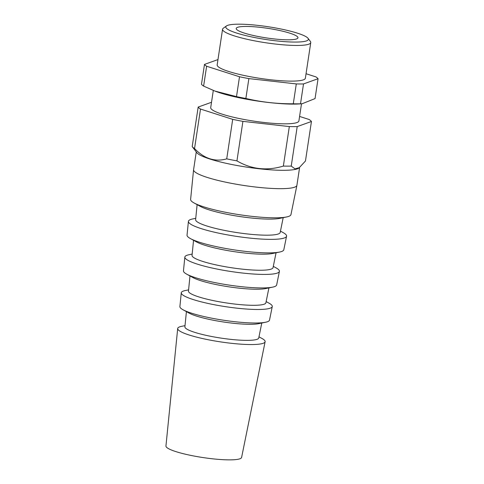 <?xml version="1.0" encoding="UTF-8"?>
<svg xmlns="http://www.w3.org/2000/svg" width="484" height="484" viewBox="0 0 484 484"><rect width="100%" height="100%" fill="white"/><g stroke="black" fill="none" stroke-linecap="round" stroke-linejoin="round"><path stroke-width="0.73" d="M306.045 73.731L315.913 76.889A57.935 8.984 -171.4 0 1 318.055 78.723L315.048 98.591L302.101 103.764L300.51 103.8A57.935 8.984 -171.4 0 1 293.286 103.788C277.138 103.903 261.336 102.13 245.866 98.47A57.935 8.984 -171.4 0 1 236.501 96.625L214.89 91.059L203.619 86.104A57.935 8.984 -171.4 0 1 201.477 84.264L204.484 64.402L217.975 59.568M258.976 336.828L262.092 338.534A44.207 6.855 -171.4 0 1 265.117 341.74L241.601 457.44A38.26 5.935 -171.4 0 1 212.028 458.747A38.26 5.935 -171.4 0 1 165.945 446L177.695 328.521A44.207 6.855 -171.4 0 1 181.536 326.355L185.015 325.641M265.117 341.74A44.207 6.855 -171.4 0 1 230.947 343.253A44.207 6.855 -171.4 0 1 177.695 328.521M261.784 323.022L258.74 337.995A37.341 5.79 -171.4 0 1 229.876 339.272A37.341 5.79 -171.4 0 1 184.894 326.827L186.419 311.623M266.139 301.592L269.116 303.226A46.016 7.139 -171.4 0 1 272.268 306.566L269.509 320.13A45.321 7.03 -171.4 0 1 265.589 322.241L258.716 323.651A38.169 5.923 -171.4 0 1 232.514 323.173A38.169 5.923 -171.4 0 1 189.165 313.136L183.012 309.754A45.321 7.03 -171.4 0 1 179.891 306.572L181.27 292.802A46.016 7.139 -171.4 0 1 185.269 290.545L188.597 289.868M265.589 322.241A45.321 7.03 -171.4 0 1 234.48 321.672A45.321 7.03 -171.4 0 1 183.012 309.754M272.268 306.566A46.016 7.139 -171.4 0 1 236.7 308.139A46.016 7.139 -171.4 0 1 181.27 292.802M268.923 287.901L265.885 302.821A39.15 6.074 -171.4 0 1 235.629 304.158A39.15 6.074 -171.4 0 1 188.47 291.114L189.982 275.965M273.297 266.357L276.14 267.918A47.825 7.417 -171.4 0 1 279.413 271.391L276.66 284.949A47.13 7.308 -171.4 0 1 272.583 287.151L265.71 288.561A39.978 6.201 -171.4 0 1 238.267 288.059A39.978 6.201 -171.4 0 1 192.862 277.544L186.709 274.162A47.13 7.308 -171.4 0 1 183.466 270.858L184.84 257.089A47.825 7.417 -171.4 0 1 188.996 254.741L192.172 254.088M272.583 287.151A47.13 7.308 -171.4 0 1 240.233 286.558A47.13 7.308 -171.4 0 1 186.709 274.162M279.413 271.391A47.825 7.417 -171.4 0 1 242.448 273.024A47.825 7.417 -171.4 0 1 184.84 257.089M276.062 252.781L273.036 267.646A40.959 6.353 -171.4 0 1 241.377 269.043A40.959 6.353 -171.4 0 1 192.039 255.395L193.552 240.3M280.46 231.128L283.164 232.616A49.634 7.696 -171.4 0 1 286.564 236.216L283.805 249.774A48.938 7.593 -171.4 0 1 279.577 252.061L272.698 253.471A41.787 6.48 -171.4 0 1 244.015 252.944A41.787 6.48 -171.4 0 1 196.558 241.952L190.406 238.576A48.938 7.593 -171.4 0 1 187.036 235.139L188.415 221.369A49.634 7.696 -171.4 0 1 192.723 218.937L195.748 218.314M279.577 252.061A48.938 7.593 -171.4 0 1 245.981 251.444A48.938 7.593 -171.4 0 1 190.406 238.576M286.564 236.216A49.634 7.696 -171.4 0 1 248.201 237.91A49.634 7.696 -171.4 0 1 188.415 221.369M283.194 217.661L280.188 232.471A42.767 6.631 -171.4 0 1 247.13 233.929A42.767 6.631 -171.4 0 1 195.615 219.682L197.115 204.641M299.596 167.561L296.91 185.293A52.248 8.107 -171.4 0 1 296.904 185.36L290.957 214.6A50.747 7.871 -171.4 0 1 286.57 216.965L279.692 218.375A43.596 6.764 -171.4 0 1 249.768 217.83A43.596 6.764 -171.4 0 1 200.255 206.365L194.102 202.984A50.747 7.871 -171.4 0 1 190.611 199.426L193.576 169.733A52.248 8.107 -171.4 0 1 193.588 169.666L196.268 151.934M286.57 216.965A50.747 7.871 -171.4 0 1 251.734 216.33A50.747 7.871 -171.4 0 1 194.102 202.984M296.904 185.36A52.248 8.107 -171.4 0 1 256.514 187.139A52.248 8.107 -171.4 0 1 193.576 169.733M299.584 116.444L309.107 119.487A57.717 8.954 -171.4 0 1 311.442 121.49L305.464 160.997L298.858 168.093A52.248 8.107 -171.4 0 1 259.291 168.777A52.248 8.107 -171.4 0 1 196.813 152.66L192.263 146.646A57.717 8.954 -171.4 0 1 192.202 146.561L198.18 107.055L211.52 102.275M299.548 167.597L294.998 168.868L291.235 166.091A57.717 8.954 -171.4 0 1 283.358 166.079C266.878 171.076 251.402 169.346 236.936 160.876A57.717 8.954 -171.4 0 1 226.724 158.861C215.005 162.17 204.278 158.734 194.538 148.564A57.717 8.954 -171.4 0 1 192.263 146.646M311.442 121.49L297.212 126.584A57.717 8.954 -171.4 0 1 289.329 126.572L242.914 121.369A57.717 8.954 -171.4 0 1 232.701 119.354L200.509 109.057L194.538 148.564M232.701 119.354L226.724 158.861M242.914 121.369L236.936 160.876M289.329 126.572L283.358 166.079M297.212 126.584L291.235 166.091M273.811 38.895A31.218 4.84 -171.4 0 1 236.21 28.477A31.218 4.84 -171.4 0 1 267.803 28.338A31.218 4.84 -171.4 0 1 297.944 37.812A31.218 4.84 -171.4 0 1 273.811 38.895M318.055 78.723L303.516 83.932A57.935 8.984 -171.4 0 1 296.293 83.92L248.873 78.602A57.935 8.984 -171.4 0 1 239.507 76.756L206.626 66.235L203.619 86.104M239.507 76.756L236.501 96.625M248.873 78.602L245.866 98.47M296.293 83.92L293.286 103.788M303.516 83.932L300.51 103.8M200.509 109.057A57.717 8.954 -171.4 0 1 198.18 107.055M301.496 103.8L298.906 120.939A44.601 6.915 -171.4 0 1 264.427 122.519A44.601 6.915 -171.4 0 1 210.709 107.605L213.305 90.447M206.626 66.235A57.935 8.984 -171.4 0 1 204.484 64.402M308.005 38.284L310.371 41.412A44.601 6.915 -171.4 0 1 310.758 42.568L305.368 78.233A44.601 6.915 -171.4 0 1 270.883 79.806A44.601 6.915 -171.4 0 1 217.171 64.892L222.561 29.234A44.601 6.915 -171.4 0 1 223.275 28.241L226.458 25.954A41.757 6.473 -171.4 0 1 268.051 26.723A41.757 6.473 -171.4 0 1 308.005 38.284A41.757 6.473 -171.4 0 1 276.086 40.844A41.757 6.473 -171.4 0 1 226.458 25.954M310.758 42.568A44.601 6.915 -171.4 0 1 276.279 44.147A44.601 6.915 -171.4 0 1 222.561 29.234M302.101 103.764L299.191 103.945A52.248 8.107 -171.4 0 1 269.304 102.578A52.248 8.107 -171.4 0 1 215.465 91.282A52.248 8.107 -171.4 0 1 214.914 91.071M215.465 91.282L214.884 91.065"/></g></svg>

